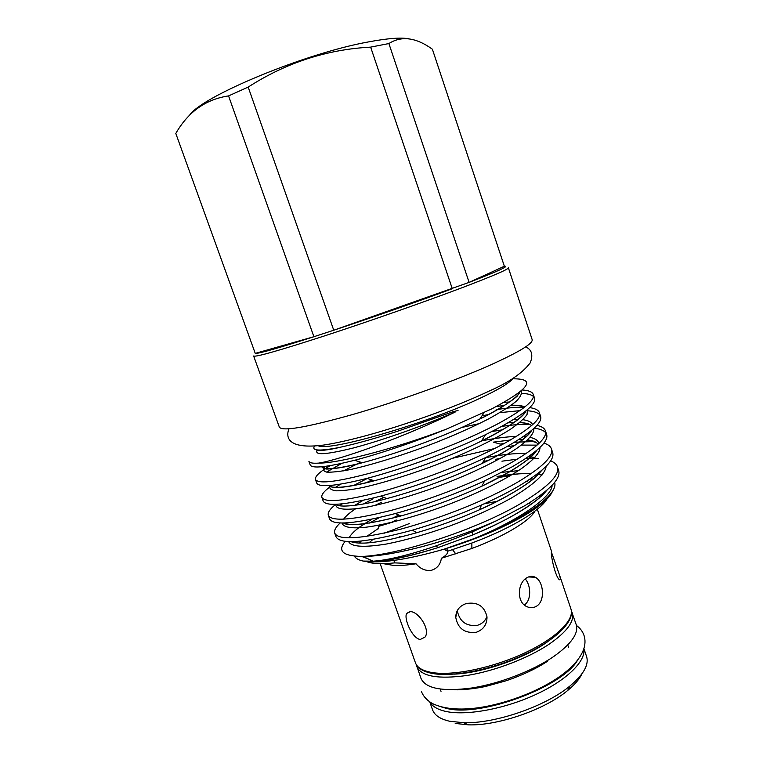 <?xml version="1.0" encoding="UTF-8"?>
<svg xmlns="http://www.w3.org/2000/svg" width="763" height="763" viewBox="0 0 763 763"><rect width="100%" height="100%" fill="white"/><g stroke="black" fill="none" stroke-linecap="round" stroke-linejoin="round"><path stroke-width="1.14" d="M489.55 365.391C519.031 352.115 533.232 343.512 532.154 339.592L508.368 267.794C508.625 269.205 493.585 275.691 463.246 287.269C426.193 301.318 369.254 321.299 324.933 335.768C279.134 350.57 255.367 357.322 253.64 356.006L279.344 427.137C282.224 431.629 306.688 427.423 352.735 414.509C397.208 401.634 453.499 381.395 489.55 365.391M175.805 133.449L255.252 353.393C258.419 353.794 277.961 348.233 313.898 336.721L228.566 95.909C205.791 99.304 188.203 111.818 175.805 133.449L255.252 353.393L313.898 336.721L333.755 330.226C372.21 317.513 418.868 301.166 452.287 288.719L370.646 47.125C326.764 49.461 285.944 62.785 248.175 87.087L333.755 330.226L469.111 282.377C497.972 271.227 509.722 265.848 504.362 266.258L432.383 49.214C415.997 37.425 401.5 35.537 388.892 43.548L469.111 282.377L504.362 266.258M370.646 47.125L388.892 43.548M189.462 115.394C200.984 96.71 304.866 53.267 368.453 41.917C387.547 38.331 401.1 37.301 409.111 38.837M318.247 445.745C328.452 451.896 426.403 423.723 479.946 398.315C498.859 389.454 509.903 382.768 513.089 378.276M314.594 446.078C311.342 450.59 318.533 451.248 336.197 448.053L340.584 447.166C355.768 443.894 374.547 438.658 396.932 431.467L453.031 411.734L455.492 411.877C406.698 436.083 341.242 459.564 318.676 463.112C312.773 463.513 309.52 462.922 308.91 461.338L310.207 464.963C312.048 468.778 326.831 467.223 354.566 460.289C380.556 453.565 416.636 441.252 446.298 429.168L491.839 408.854C529.026 389.025 536.446 379.001 514.081 378.801M315.405 479.402L316.693 483.008C318.905 487.71 335.701 486.165 367.07 478.363C403.818 468.654 450.456 451.753 485.545 434.672L498.888 427.881C524.639 413.804 536.523 403.885 534.529 398.143L533.318 394.5C535.273 400.136 523.351 409.96 497.562 423.961C465.115 441.081 420.203 458.449 380.05 470.437C339.888 481.644 318.333 484.629 315.405 479.402C314.909 476.274 319.85 471.687 330.217 465.649M533.442 396.464C531.43 394.643 527.557 393.622 521.816 393.393M519.412 393.336L518.125 393.346M522.254 389.979C528.654 390.389 532.336 391.896 533.318 394.5M525.125 505.507C550.133 489.96 561.282 478.239 558.583 470.342L557.391 466.756C560.052 474.548 548.864 486.184 523.828 501.663C479.05 529.264 395.148 556.141 361.061 556.418L362.94 556.427C391.657 556.675 451.171 541.043 496.78 520.595L525.125 505.507M374.871 501.596L383.856 497.419M501.93 461.186L517.257 459.183M525.659 458.534L538.668 458.563M550.59 460.862C554.243 462.264 556.513 464.228 557.391 466.756M334.738 533.156L336.016 536.713C340.136 544.973 365.582 542.798 412.344 530.19C436.255 523.16 459.307 514.758 481.491 504.982C495.292 498.859 507.672 492.602 518.611 486.222C543.8 471.038 555.13 459.765 552.603 452.392L551.401 448.797C553.89 456.055 542.522 467.242 517.304 482.359C485.506 500.7 440.966 518.211 400.737 529.15C360.413 539.136 338.41 540.471 334.728 533.156C333.927 530.447 335.777 527.014 340.288 522.865M537.085 445.134L521.396 445.087M514.357 445.687L506.985 446.574M494.672 448.52L452.945 458.181M510.399 439.993L493.327 442.139L500.29 444.085L504.2 443.494M514.5 442.216L534.205 441.567M543.857 443.112C547.996 444.352 550.514 446.25 551.401 448.797M328.309 515.302L329.597 518.878C332.859 525.755 354.747 523.981 395.291 513.556C426.078 504.944 455.883 494.043 484.705 480.833L512.059 466.861C537.438 452.039 548.95 441.214 546.604 434.376L545.402 430.771C547.71 437.495 536.16 448.224 510.752 462.969C478.735 480.909 434.08 498.373 393.87 509.665C353.603 520.051 331.743 521.93 328.309 515.302C327.556 512.507 330.074 508.816 335.882 504.248M545.659 432.678C543.695 430.351 539.842 428.854 534.1 428.186M502.626 429.779L491.858 431.534M501.568 426.431C512.622 424.772 521.959 424.104 529.57 424.447M536.894 425.353C541.644 426.383 544.486 428.186 545.402 430.771M321.872 497.39L323.159 500.976C325.82 506.689 344.943 505.087 380.508 496.169C414.29 487.09 453.89 472.726 485.754 457.504L505.488 447.404C531.048 432.955 542.751 422.588 540.576 416.293L539.374 412.669C541.501 418.849 529.77 429.13 504.171 443.513C471.944 461.033 427.156 478.458 386.975 490.094C346.755 500.89 325.057 503.322 321.872 497.39C321.213 494.929 323.712 491.582 329.368 487.366M539.575 414.605C537.581 412.506 533.68 411.247 527.882 410.799M519.832 410.656L499.832 412.64M488.663 414.519L482.006 415.816M496.141 409.693C507.405 407.843 516.847 407.013 524.477 407.213M529.627 407.623C535.168 408.377 538.42 410.055 539.374 412.669M381.595 502.235L374.585 505.583M345.534 522.874L344.638 523.59M342.339 503.818L339.564 505.793M340.641 484.152L335.119 487.595M330.265 486.699L332.315 485.249M341.814 463.379L326.574 472.097M378.4 528.816L378.829 526.289L381.328 524.686M392.63 518.163L398.677 515.025M396.207 519.937L391.591 522.397M361.614 556.427L368.071 558.859M386.688 559.46L398.763 558.106M366.421 561.53C372.039 563.809 381.481 564.267 394.738 562.884L416.016 563.781C420.327 568.893 425.43 571.067 431.333 570.314C437.065 568.607 440.423 564.582 441.396 558.258C445.935 555.731 448.034 553.394 447.671 551.239L471.839 543.027C512.936 527.805 544.486 508.034 547.805 496.98M410.399 611.63L406.612 613.49C403.656 618.907 412.497 638.755 420.26 639.451L424.962 637.162C430.79 629.933 418.677 611.525 410.399 611.63M400.031 536.446L397.971 537.715M383.274 563.666L394.051 565.517C400.031 565.726 407.356 565.145 416.016 563.781M497.571 501.186L483.952 503.885M466.269 603.552C459.412 605.908 455.912 610.505 455.749 617.343C457.848 628.55 464.686 633.528 476.274 632.289C483.427 629.656 487.004 624.554 487.004 616.971C484.562 606.175 477.657 601.702 466.269 603.552M486.975 616.685C485.115 621.025 481.949 623.896 477.476 625.307C466.603 626.566 459.908 621.912 457.399 611.354M526.88 577.753C517.467 582.703 516.351 602.36 526.88 606.642C530.256 608.178 533.48 608.035 536.551 606.184C545.593 600.901 543.561 581.187 535.254 577.248C532.564 575.874 529.77 576.046 526.88 577.753M551.411 552.088C550.676 555.779 555.722 578.068 559.613 579.804L560.547 579.241L559.47 574.911L551.411 552.088M554.625 482.302C556.265 487.28 551.935 494.023 541.625 502.521C536.418 506.737 529.884 511.143 522.026 515.75C508.435 523.676 492.469 531.286 474.138 538.564L444.171 549.169C473.937 539.994 499.717 529.331 521.501 517.19C529.169 512.841 535.502 508.702 540.519 504.763C546.918 499.689 550.867 495.263 552.364 491.496M530.104 479.536L529.331 479.555M499.918 477.266L510.294 475.711M536.627 474.405L538.277 474.548M540.204 474.758L541.844 474.996M547.7 641.683L545.068 643.495C521.778 659.451 481.081 673.119 453.947 674.149M571.411 610.991L576.227 624.668C578.812 633.366 571.296 643.991 553.69 656.523C532.87 670.83 499.66 683.629 471.82 687.988C442.626 691.822 425.687 688.636 421.004 678.421L416.331 664.697M572.221 612.775C574.711 621.216 567.119 631.621 549.427 643.991C528.511 658.116 495.235 670.896 467.404 675.417C438.229 679.432 421.367 676.485 416.798 666.595M429.769 701.96L432.573 709.838C434.529 715.274 440.203 719.08 449.588 721.235L463.723 722.723C495.282 723.763 545.898 706.242 570.056 685.908C583.619 674.482 589.122 664.687 586.566 656.504L583.895 648.579M455.206 723.438L468.463 724.85C498.01 725.861 545.049 709.571 567.643 690.505C574.777 684.64 579.575 679.032 582.026 673.691M378.467 528.397L366.736 536.427M361.281 541.043L359.23 543.084M354.366 556.122C355.625 558.402 358.562 560.042 363.159 561.063L373.031 561.206C388.129 560.156 409.168 555.044 436.14 545.86L472.736 531.725L496.78 520.595M361.061 556.418C342.616 555.941 337.341 550.876 345.267 541.225M369.378 523.075L379.44 517.6M320.613 450.571L321.528 450.036M441.396 558.258L471.887 548.454C504 536.532 529.713 520.948 534.911 511.153M372.897 539.489L369.025 542.76M365.849 561.282L366.364 561.511M444.171 549.169C409.33 559.145 383.284 563.256 366.021 561.482L363.159 561.063M527.119 481.434L526.432 481.443M444.018 549.217L447.671 551.239L446.679 548.397M545.564 491.954L545.955 490.971M525.24 578.955C530.848 585.126 531.649 599.651 524.753 604.697M393.88 560.433L394.738 562.884M378.829 526.289L393.05 522.045M531.315 478.849L533.242 479.078M330.97 448.978L330.369 449.283M318.676 463.112C338.381 463.408 395.11 448.663 446.298 429.168M228.566 95.909L248.175 87.087M570.934 608.96C575.102 620.786 556.523 639.575 524.839 654.416C493.165 669.265 453.832 677.334 432.755 673.519C423.188 671.745 417.418 668.178 415.444 662.799C417.199 667.654 422.712 670.896 431.982 672.518C452.755 676.094 492.297 668.035 524.191 653.185C556.16 638.373 574.835 619.718 570.934 608.96L559.47 574.911M409.311 523.58L384.399 533.146M429.97 702.094C432.421 706.557 437.809 709.695 446.136 711.497C466.584 715.904 504.534 708.97 535.664 694.559C566.871 680.176 586.098 660.996 583.819 648.817M441.834 707.11L447.013 708.503C480.852 717.373 563.113 686.719 577.601 660.1M455.492 411.877C423.255 425.926 382.377 440.28 353.631 447.91C325.734 454.834 313.65 455.521 317.389 449.96M521.1 390.99C522.15 393.708 520.366 397.275 515.74 401.681C509.455 406.698 500.204 412.545 488.015 419.211C467.147 429.817 443.952 439.793 418.448 449.14C392.754 458.334 368.176 465.678 350.36 469.569C339.955 471.534 332.105 472.383 326.822 472.135C323.216 471.219 322.577 469.312 324.885 466.412M496.503 406.441L504.276 405.62M511.181 405.277C517.133 405.191 521.596 405.811 524.582 407.127M527.481 409.578L527.061 414.471C524.458 418.382 519.155 423.15 511.172 428.777C492.679 440.861 461.024 455.673 429.769 467.214C404.514 476.341 382.149 483.122 362.673 487.538C351.562 489.712 342.854 490.809 336.54 490.828C331.533 490.275 329.234 488.759 329.664 486.25M329.816 485.936L330.093 485.44M507.929 422.845L513.976 422.549M519.603 422.616C524.486 422.864 528.206 423.656 530.752 425.01M533.833 428.434C534.367 433.413 528.635 440.051 515.883 449.006C496.971 461.51 465.897 476.112 435.215 487.357C410.437 496.198 388.491 502.636 369.368 506.661C346.917 510.857 334.967 509.77 335.911 504.248M365.878 482.884L371.915 480.003M493.327 442.139L510.294 440.06M518.63 439.66L522.722 439.717M527.424 440.079L536.265 442.492M540.032 447.337C540.023 452.65 533.728 459.812 521.139 468.825C502.416 481.453 472.402 495.75 442.674 506.661C411.667 517.905 380.842 525.821 362.73 527.576C350.122 528.501 342.759 526.89 342.11 522.922M343.598 519.145C345.82 516.074 349.788 512.65 355.501 508.864M363.512 503.961L373.078 498.859L363.398 503.981M483.361 461.472L488.005 460.575M500.061 458.582L495.349 459.307L500.032 458.592M528.168 456.827L530.8 457.027M546.108 466.269C545.545 473.957 533.842 484.61 511.019 498.258C492.516 508.473 472.144 517.705 449.912 525.955C426.679 534.243 405.601 540.252 386.669 543.981C363.76 547.72 351.066 546.89 348.567 541.492M349.12 537.829C350.608 534.853 353.784 531.525 358.62 527.862M364.437 523.78L371.924 519.231M531.191 473.594L519.45 473.775L497.056 476.427C510.628 474.224 521.959 473.308 531.048 473.689M536.904 474.204L538.401 474.424M552.078 485.239C552.631 496.389 518.706 520.519 474.138 538.564M541.139 496.398L538.411 496.818M336.197 448.053C326.774 449.951 320.45 450.571 317.217 449.941M520.032 391.867C517.123 397.857 503.723 406.908 479.841 419.011C445.726 435.969 397.466 453.508 362.349 462.75C336.826 469.102 323.293 470.428 321.767 466.737M453.022 411.734L458.048 410.484M504.124 402.273L509.77 401.987M525.936 410.856C522.359 417.847 507.509 427.919 481.396 441.071C449.56 456.713 407.499 472.001 374.242 480.785C347.423 487.471 332.239 489.054 328.672 485.535M343.569 470.866L360.575 462.187M461.844 427.452L479.345 423.618M513.919 419.249L518.325 419.307M522.874 419.698C528.301 420.451 531.534 422.101 532.574 424.657M531.391 430.551C526.413 438.677 510.008 449.636 482.168 463.437C451.276 478 419.536 489.712 386.965 498.573C359.783 506.098 338.028 507.91 336.349 504.238M353.851 485.392L367.337 478.458M481.52 440.88C495.397 438.181 507.004 436.703 516.341 436.426M523.399 436.522L526.222 436.76M530.075 437.38C535.292 438.506 538.211 440.556 538.831 443.532M536.685 450.361C530.094 459.822 511.801 471.782 481.796 486.25C455.702 498.277 428.739 508.187 400.89 515.979C369.95 524.076 350.808 526.384 343.464 522.922M354.795 505.335L363.045 500.385M485.659 457.676C502.245 454.519 515.731 453.136 526.127 453.518M532.049 454.033L533.661 454.29M541.806 470.266C533.165 481.453 512.393 494.624 479.488 509.779C459.393 518.687 438.515 526.327 416.865 532.698C391.867 539.66 373.698 543.132 362.339 543.113C356.416 543.075 352.611 542.55 350.913 541.558M501.93 472.364L518.458 470.628M540.099 471.687L540.757 471.849M546.756 490.285C538.115 502.064 506.842 521.234 472.297 535.101L437.933 547.634C403.303 558.316 378.715 562.808 364.17 561.129M547.538 661.254C536.131 668.731 522.302 675.245 506.05 680.796L486.069 686.328C478.22 688.178 462.597 690.257 454.386 689.723M421.548 691.726C423.265 696.285 426.851 700.215 432.297 703.505C442.826 708.493 456.551 710.105 473.47 708.36C502.769 705.184 538.43 691.898 560.843 675.713C572.565 667.205 580.138 658.507 583.552 649.609C585.307 644.592 585.459 639.871 584.029 635.455C582.646 631.468 580.118 628.14 576.456 625.469M525.621 346.879C531.811 349.597 533.347 354.919 530.218 362.854C522.712 372.84 509.341 382.11 490.094 390.656C443.58 412.678 367.966 438.22 323.979 445.02C287.126 449.874 285.62 436.941 288.986 428.825M415.444 662.799L380.165 563.666M409.817 611.611L406.603 613.49M457.314 610.553L455.749 617.343M529.198 502.998L530.552 504.744M540.519 504.763L541.625 502.521M441.024 691.364L440.232 689.113M567.643 690.505L570.056 685.908M468.463 724.85L463.723 722.723M568.502 647.224L567.729 644.964M373.031 561.206L362.94 556.427M471.887 548.454L471.839 543.027M455.864 554.005L452.554 549.703M528.463 576.952L535.254 577.248M551.725 551.907L537.352 509.236M484.143 412.659L479.841 419.011C503.16 408.014 518.84 395.368 517.476 395.72L520.089 391.829M354.566 460.289L362.349 462.75C348.329 466.584 336.483 468.701 326.812 469.092C320.756 468.101 324.132 467.605 324.285 466.479M485.545 434.672L481.396 441.071C500.375 432.106 517.228 420.709 519.479 418.372C523.094 415.377 525.278 412.85 526.041 410.771M524.658 407.07C523.408 405.887 518.974 405.248 511.353 405.153M504.41 405.534L496.579 406.402M367.07 478.363L374.242 480.785C360.508 484.448 348.968 486.67 339.64 487.443C331.056 487.319 327.794 486.651 329.864 485.459M485.754 457.504L482.168 463.437C501.901 454.309 520.452 442.082 524.467 438.296C528.12 435.225 530.523 432.573 531.668 430.332M531.458 425.64C530.457 424.047 526.565 422.998 519.775 422.473M514.128 422.435L508.063 422.769M484.705 480.833L481.796 486.25L509.083 472.097C518.706 466.651 529.398 458.468 529.646 458.038C532.135 456.15 534.605 453.48 537.076 450.027M537.982 444.324C536.799 442.082 533.327 440.613 527.576 439.936M522.874 439.593L518.792 439.564M395.291 513.556L400.89 515.979C367.528 524.458 348.376 526.775 343.417 522.922M340.584 447.166C328.042 450.399 314.957 451.324 316.95 449.903M528.339 456.713L534.949 457.466M542.293 469.846L534.52 478C527.557 484.419 504.257 499.097 479.488 509.779L481.491 504.982M371.81 519.26L358.391 527.872M537.057 474.09L542.007 475.044M547.319 489.798L539.231 498.077C525.125 509.922 502.817 522.264 472.297 535.101L472.736 531.725M366.021 561.482L380.232 561.034C395.673 559.393 414.91 554.93 437.933 547.634L436.14 545.86M412.344 530.19L416.865 532.698M380.508 496.169L386.965 498.573"/></g></svg>
